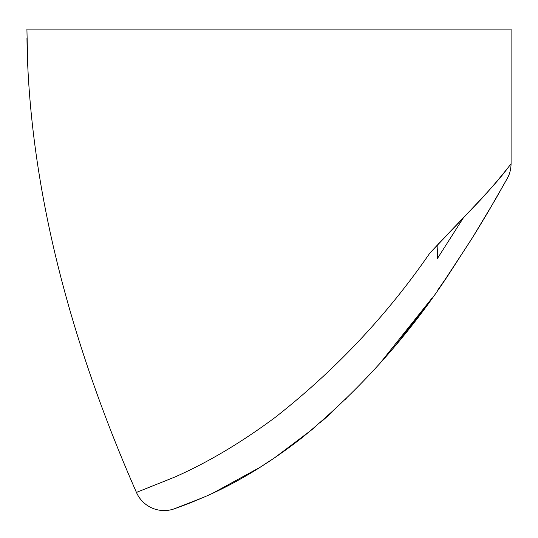 <?xml version="1.0" encoding="UTF-8"?>
<svg xmlns="http://www.w3.org/2000/svg" width="538" height="538" viewBox="0 0 538 538"><rect width="100%" height="100%" fill="white"/><g stroke="black" fill="none" stroke-linecap="round" stroke-linejoin="round"><path stroke-width="0.81" d="M26.961 38.043L27.108 47.176M463.507 217.641L437.172 258.879L437.986 244.306M437.69 249.02L437.125 258.96M431.691 298.57L398.255 341.993A4.539 1.089 39.4 0 1 398.248 342L396.775 343.789L398.255 341.993A4.539 1.089 -140.6 0 1 398.248 342L401.879 337.555M374.092 369.969L376.331 367.494A4.539 0.625 -138 0 0 376.331 367.488L376.795 366.977L376.331 367.494A4.539 0.625 42 0 0 376.331 367.488L374.213 369.835M190.277 502.862L199.753 498.968M213.344 492.895L261.125 466.722M273.317 458.746L312.934 428.9M320.137 422.801L331.912 412.357M440.151 286.667L441.18 285.201M443.998 281.132L447.374 276.216A4.539 4.425 -145.7 0 1 447.36 276.229A4.539 4.425 34.3 0 0 447.374 276.216L442.478 283.338M439.654 287.373L437.34 290.661M184.823 504.98L174.137 508.874L203.29 497.448C235.731 483.581 268.61 463.702 301.939 437.811C360.521 389.519 410.353 333.647 451.449 270.197L474.267 234.817L488.006 212.12L507.294 178.414L495.088 199.988L471.618 239.067L445.437 279.047M444.072 281.024L441.516 284.716M431.987 298.153L379.431 364.024M346.317 398.772L345.504 399.559M315.759 426.54L312.82 429.001M276.888 456.305L256.377 469.674M190.331 502.842L185.307 504.792M174.137 508.874A30.262 30.262 0 0 1 136.598 492.788L137.277 492.068L174.473 477.199C207.534 462.633 241.145 442.666 275.295 417.313C335.389 370.09 386.856 315.423 429.701 253.311C457.784 222.934 494.24 186.935 508.148 167.526L511.093 163.74C510.058 165.159 492.243 188.011 474.597 206.081L429.701 253.27M26.913 29.126L511.093 29.126L26.913 29.126L27.848 68.286M27.256 53.336C32.536 215.005 82.274 369.256 136.598 492.788M508.444 175.805L507.388 178.239C509.661 174.292 510.892 169.457 511.093 163.734L511.093 29.126"/></g></svg>
